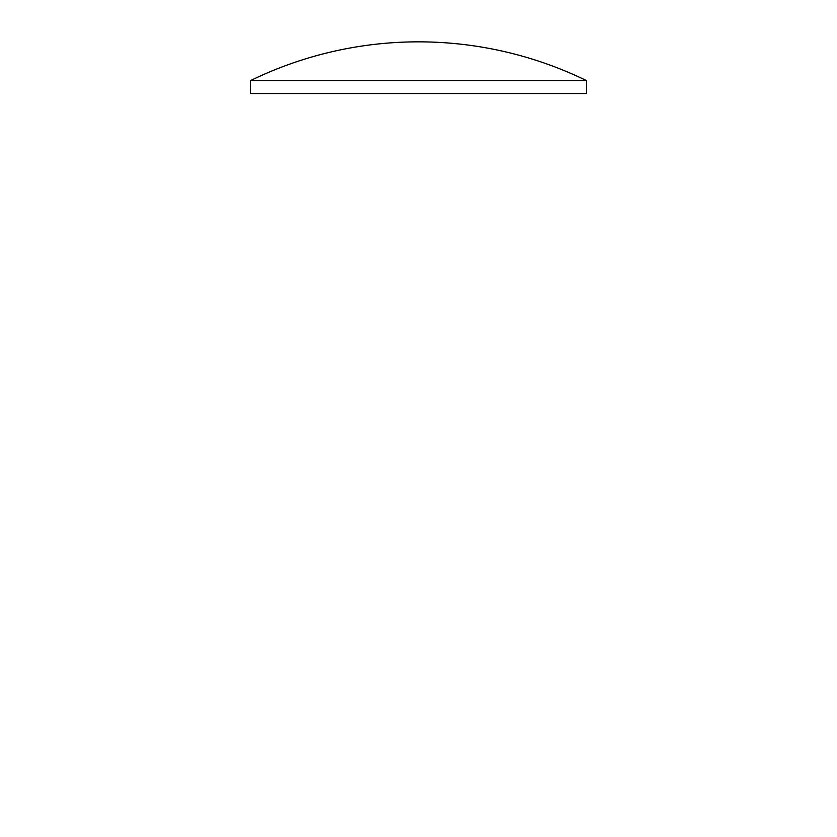 <?xml version="1.0" encoding="UTF-8"?>
<svg xmlns="http://www.w3.org/2000/svg" width="837" height="837" viewBox="0 0 837 837"><rect width="100%" height="100%" fill="white"/><g stroke="black" fill="none" stroke-linecap="round" stroke-linejoin="round"><path stroke-width="1.26" d="M250.472 80.624A383.44 383.44 0 0 1 586.528 80.624L250.472 80.624L250.472 93.545L586.528 93.545L586.528 80.624"/></g></svg>
